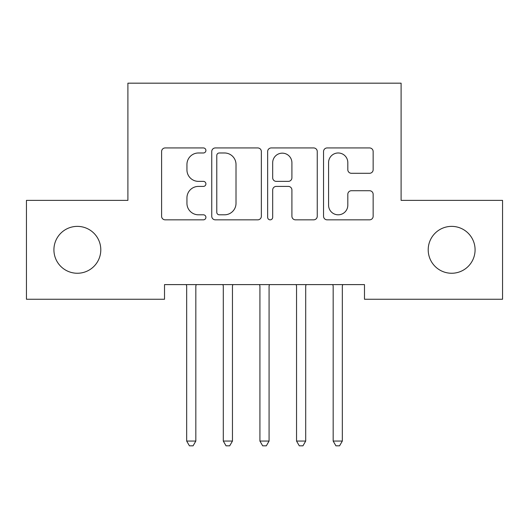 <?xml version="1.0" encoding="UTF-8"?>
<svg xmlns="http://www.w3.org/2000/svg" width="529" height="529" viewBox="0 0 529 529"><rect width="100%" height="100%" fill="white"/><g stroke="black" fill="none" stroke-linecap="round" stroke-linejoin="round"><path stroke-width="0.79" d="M205.907 150.461A2.519 2.519 0 0 0 203.387 147.941L165.193 147.941A3.597 3.597 0 0 0 161.596 151.539L161.596 216.249A3.597 3.597 0 0 0 165.193 219.839L203.387 219.839A2.519 2.519 0 0 0 205.907 217.326A2.519 2.519 0 0 0 203.387 214.807L198.448 214.807A11.506 11.506 0 0 1 186.942 203.301L186.942 197.912A11.506 11.506 0 0 1 198.448 186.406L203.387 186.406A2.519 2.519 0 0 0 205.907 183.894A2.519 2.519 0 0 0 203.387 181.374L198.448 181.374A11.506 11.506 0 0 1 186.942 169.875L186.942 164.479A11.506 11.506 0 0 1 198.448 152.98L203.387 152.98A2.519 2.519 0 0 0 205.907 150.461M428.206 249.814A23.441 23.441 0 0 0 451.647 273.255A23.441 23.441 0 0 0 475.082 249.814A23.441 23.441 0 0 0 451.647 226.372A23.441 23.441 0 0 0 428.206 249.814M53.918 249.814A23.441 23.441 0 0 0 77.353 273.255A23.441 23.441 0 0 0 100.794 249.814A23.441 23.441 0 0 0 77.353 226.372A23.441 23.441 0 0 0 53.918 249.814M369.559 173.287A3.597 3.597 0 0 0 373.15 169.69L373.15 151.539A3.597 3.597 0 0 0 369.559 147.941L327.14 147.941A3.597 3.597 0 0 0 323.543 151.539L323.543 216.249A3.597 3.597 0 0 0 327.14 219.839L369.559 219.839A3.597 3.597 0 0 0 373.15 216.249L373.15 194.315A3.597 3.597 0 0 0 369.559 190.724L351.401 190.724A3.597 3.597 0 0 0 347.811 194.315L347.811 205.192A9.615 9.615 0 0 1 338.196 214.807A9.615 9.615 0 0 1 328.575 205.192L328.575 162.595A9.615 9.615 0 0 1 338.196 152.98A9.615 9.615 0 0 1 347.811 162.595L347.811 169.69A3.597 3.597 0 0 0 351.401 173.287L369.559 173.287M364.481 284.609L164.519 284.609L164.519 299.255L26.45 299.255L26.45 200.372L127.899 200.372L127.899 83.179L401.101 83.179L401.101 200.372L502.55 200.372L502.55 299.255L364.481 299.255L364.481 284.609M261.352 151.539A3.597 3.597 0 0 0 257.762 147.941L215.343 147.941A3.597 3.597 0 0 0 211.745 151.539L211.745 216.249A3.597 3.597 0 0 0 215.343 219.839L257.762 219.839A3.597 3.597 0 0 0 261.352 216.249L261.352 151.539M271.238 147.941L313.657 147.941A3.597 3.597 0 0 1 317.255 151.539L317.255 216.249A3.597 3.597 0 0 1 313.657 219.839L295.506 219.839A3.597 3.597 0 0 1 291.909 216.249L291.909 190.004A3.597 3.597 0 0 0 288.318 186.406L276.27 186.406A3.597 3.597 0 0 0 272.68 190.004L272.68 217.326A2.519 2.519 0 0 1 270.16 219.839A2.519 2.519 0 0 1 267.648 217.326L267.648 151.539A3.597 3.597 0 0 1 271.238 147.941M219.297 152.98A2.519 2.519 0 0 0 216.778 155.493L216.778 212.294A2.519 2.519 0 0 0 219.297 214.807L224.508 214.807A11.506 11.506 0 0 0 236.013 203.301L236.013 164.479A11.506 11.506 0 0 0 224.508 152.98L219.297 152.98M291.909 162.773A9.615 9.615 0 0 0 282.294 153.159A9.615 9.615 0 0 0 272.68 162.773L272.68 177.784A3.597 3.597 0 0 0 276.27 181.374L288.318 181.374A3.597 3.597 0 0 0 291.909 177.784L291.909 162.773M186.413 285.144A3.663 3.663 -179.1 0 1 186.677 286.513A3.663 3.663 179.4 0 0 186.413 285.144L186.195 284.609M196.312 284.609L196.094 285.144A3.663 3.663 179.4 0 0 195.829 286.513L195.829 441.06L186.677 441.06L186.677 286.513M195.829 441.06L193.085 445.821L189.422 445.821L186.677 441.06M223.033 285.144A3.663 3.663 -179.1 0 1 223.298 286.513A3.663 3.663 179.4 0 0 223.033 285.144L222.815 284.609M259.66 285.144A3.663 3.663 -179.1 0 1 259.924 286.513A3.663 3.663 179.4 0 0 259.66 285.144L259.441 284.609M232.939 284.609L232.72 285.144A3.663 3.663 179.4 0 0 232.456 286.513L232.456 441.06L223.298 441.06L223.298 286.513M232.456 441.06L229.705 445.821L226.048 445.821L223.298 441.06M269.559 284.609L269.34 285.144A3.663 3.663 179.4 0 0 269.076 286.513L269.076 441.06L259.924 441.06L259.924 286.513M269.076 441.06L266.332 445.821L262.668 445.821L259.924 441.06M296.28 285.144A3.663 3.663 -179.1 0 1 296.544 286.513A3.663 3.663 179.4 0 0 296.28 285.144L296.061 284.609M332.906 285.144A3.663 3.663 -179.1 0 1 333.171 286.513A3.663 3.663 179.4 0 0 332.906 285.144L332.688 284.609M306.185 284.609L305.967 285.144A3.663 3.663 179.4 0 0 305.702 286.513L305.702 441.06L296.544 441.06L296.544 286.513M305.702 441.06L302.952 445.821L299.295 445.821L296.544 441.06M342.805 284.609L342.587 285.144A3.663 3.663 179.4 0 0 342.323 286.513L342.323 441.06L333.171 441.06L333.171 286.513M342.323 441.06L339.578 445.821L335.915 445.821L333.171 441.06"/></g></svg>
